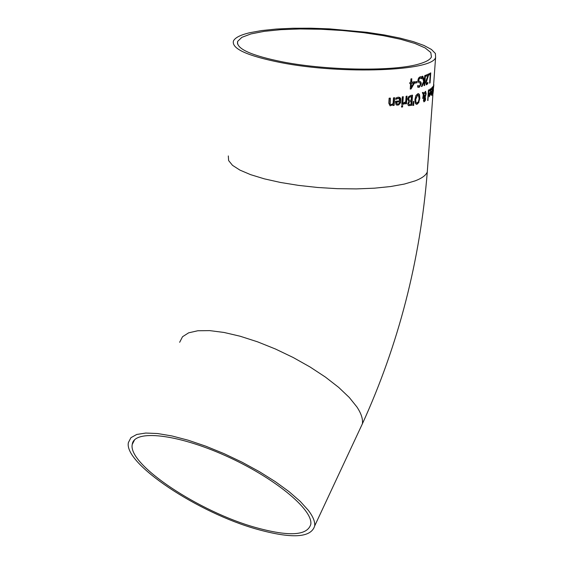 <?xml version="1.0" encoding="UTF-8"?>
<svg xmlns="http://www.w3.org/2000/svg" width="564" height="564" viewBox="0 0 564 564"><rect width="100%" height="100%" fill="white"/><g stroke="black" fill="none" stroke-linecap="round" stroke-linejoin="round"><path stroke-width="0.85" d="M417.029 81.477L416.951 82.619L414.9 83.077M417.177 82.661L414.892 83.169L414.977 81.928L417.261 81.427L416.951 82.619M433.871 84.748L433.201 90.536L433.751 84.734M433.237 89.26L433.244 89.732M433.49 89.782L432.948 93.906M433.11 91.833L433.025 92.884M432.919 93.991L432.778 94.893M431.961 88.485L431.192 89.958M431.7 93.843L431.122 95.253M432.116 90.755L432.031 91.671M432.024 87.371L432.193 89.401M432.073 91.678L431.249 92.496L431.502 94.202L432.073 91.678L431.016 92.454L431.171 94.216M431.213 89.965L431.291 88.604L432.2 87.364L432.369 90.536L431.418 95.245L430.995 94.865L431.03 91.784L432.144 90.719L432.024 88.492L431.474 89.197M432.884 86.412L432.44 93.702M432.778 92.404L432.574 93.208M432.701 93.441L432.398 95.549M432.546 95.577L432.532 93.716L432.193 93.821M432.532 93.716L432.898 87.427M430.191 89.923L429.239 90.741M430.311 88.795L430.607 91.981L429.267 96.726M430.445 93.152L429.331 93.92L429.719 95.654L430.445 93.152L429.105 93.878L429.359 95.661M429.556 90.614L429.197 91.368L429.296 90L430.494 88.809L430.84 92.024L429.317 96.761L429.028 93.194L430.515 92.193L430.283 89.937L429.331 90.571M423.677 93.539L425.573 91.354L426.18 93.814L425.228 97.064L425.608 99.067L425.221 100.787L423.938 101.88L423.416 100.202L424.431 97.375L423.571 95.33L423.31 98.256L422.711 98.474L423.296 94.703L422.351 92.602L423.155 92.32L423.677 93.539L422.979 92.383M425.369 91.326L425.954 93.772L425.002 97.022L425.383 99.024L424.995 100.745L423.902 101.865M423.31 98.256L422.718 98.347M423.571 95.33L423.085 98.214M424.995 96.698L425.601 94.378L425.185 92.524L423.895 94.04L424.995 96.698L423.895 94.04M425.016 92.51L423.677 93.998M424.177 98.735L424.276 101.005L425.073 99.356L424.664 97.748L423.959 98.693L424.206 100.956M424.664 97.748L423.959 98.693M428.626 89.944L427.709 100.314M428.118 100.258L427.695 100.498L428.45 90.043L428.873 89.81L427.893 100.216M407.701 99.116L408.597 96.698L410.634 95.513L412.524 95.147L411.819 105.271L408.308 105.546L407.709 103.804L408.844 101.414L407.701 99.116M412.291 95.196L411.593 105.228M411.819 105.271L408.646 105.708M411.579 96.472L409.288 97.318L408.689 98.89L409.14 100.371L411.318 100.216L411.346 96.423L409.062 97.276L408.456 98.848L409.104 100.413M411.241 101.337L409.168 102.063L408.696 103.445L409.175 104.53L411.036 104.298L411.241 101.337L408.942 102.021L408.463 103.395L409.147 104.523M418.375 93.666L419.271 94.569L419.623 98.27L418.721 102.345L416.31 104.248M418.044 94.844L417.522 94.837L415.492 99.377L415.753 102.31L416.627 103.071M417.748 94.879L415.717 99.419L415.978 102.359L416.641 103.078L418.467 101.696L419.115 98.524L418.255 94.879L417.748 94.879M418.939 102.387L417.092 104.234L416.267 104.234L415.337 103.346L414.892 99.617L415.879 95.556L417.832 93.716L418.636 93.716L419.496 94.611L419.849 98.312L418.721 102.345M401.779 104.474L402.301 96.839L403.288 96.705L402.766 104.34L401.779 104.474M402.766 104.34L401.779 104.396M403.048 96.74L402.534 104.291M413.673 101.442L413.581 105.235L412.89 105.39M413.807 105.278L412.883 105.489L413.341 101.513L413.898 101.393L413.581 105.235M399.009 97.184L400.736 100.716L400.56 101.922L399.241 104.368L396.929 105.144M396.704 98.792L395.759 99.468L395.857 98.065L398.113 97.184L399.869 97.487L400.764 98.665L400.588 102.683L398.706 104.946L396.88 105.13L396.027 104.544L395.47 102.006L395.519 101.301L399.932 100.801L398.826 98.355L395.78 99.236M398.565 98.298L396.464 98.742M399.869 101.781L396.527 102.176L396.795 103.67L397.965 104.121L399.256 103.374L399.869 101.781L396.281 102.126L397.112 104.044M405.664 102.775L403.937 104.171L403.549 104.185L403.641 102.852L405.742 101.696L406.115 96.289L407.039 96.141L406.51 103.762L405.586 103.91L405.431 102.733L403.549 104.143M406.799 96.176L406.284 103.72L405.594 103.832M393.03 104.636L390.076 105.835L388.793 103.177L389.125 98.199L390.344 98.101L390.168 104.171L391.24 104.643L393.101 103.557L393.482 97.826L394.631 97.72L394.116 105.376L392.967 105.489L392.784 104.594L390.091 105.842M390.091 98.122L389.921 104.121L390.64 104.601M394.116 105.376L392.974 105.419M394.377 97.741L393.869 105.327M402.506 105.63L402.421 106.885L401.533 107.012M402.654 106.927L401.526 107.09L401.617 105.757L402.745 105.595L402.421 106.885M428.45 75.47L426.314 82.231L426.631 83.634L427.886 82.316L427.78 83.754L426.299 84.833L425.742 82.534L426.109 80.426L427.998 75.421L426.024 76.239L426.109 75.068L428.555 74.039L426.088 82.189L426.574 83.599M427.998 75.421L426.031 76.105M428.316 74.152L428.224 75.428M427.78 83.754L426.271 84.826M427.625 82.788L427.554 83.712M430.261 74.314L428.746 75.104L428.83 73.912L430.755 72.883L430.036 82.922L429.62 83.169L430.261 74.314L428.76 74.941M430.515 73.024L429.634 82.978M421.745 77.106L421.625 78.798L420.039 77.945L418.685 79.954L419.228 81.329L421.019 82.189L421.223 83.916L419.242 87.314L417.628 87.082L417.741 85.474L419.278 86.158L420.497 84.269L419.969 82.901L418.812 82.64L417.882 80.363L418.551 78.079L420.067 76.796L421.745 77.106L421.414 78.558M420.8 76.711L421.519 77.064M420.391 77.917L419.813 77.902L418.46 79.912L419.003 81.286L419.567 81.406M420.208 81.533L420.793 82.147L420.998 83.874L419.017 87.272L418.199 87.335M417.727 85.629L418.664 86.158M424.424 81.004L422.154 86.292L421.343 86.539L423.684 81.385L421.942 76.45L422.803 76.196L424.213 80.335L424.812 75.541L425.404 75.329L424.685 85.425L424.093 85.643L424.199 80.962L421.928 86.25L421.407 86.412M425.171 75.414L424.1 85.516M422.612 76.253L424.213 80.335M411.579 82.259L414.462 81.71L414.357 83.141L411.078 88.95L410.239 89.098L410.627 83.514L409.802 83.655L409.873 82.555L410.705 82.415L410.944 78.911L411.819 78.763L411.579 82.259L411.586 78.805M410.627 83.514L409.802 83.571M411.078 88.95L410.247 89.013M414.357 83.141L410.846 88.908M414.223 81.752L414.131 83.098M411.226 87.335L413.715 82.936L411.269 83.317L411.226 87.335L411.269 83.317M413.715 82.936L411.501 83.359M280.682 62.576C342.031 74.737 433.039 71.12 435.598 57.38L435.408 53.488L431.453 49.47L423.98 45.472L413.327 41.63L399.918 38.077L384.267 34.933L366.917 32.303L329.559 28.877L310.792 28.2L292.815 28.256L276.233 29.046L261.654 30.562L249.605 32.754C240.264 34.989 234.857 37.774 233.404 41.109C231.614 48.73 247.37 55.885 280.682 62.576M283.015 61.962C251.05 55.554 235.928 48.687 237.641 41.369L241.878 37.33L250.909 33.939L264.142 31.351L280.823 29.666L300.09 28.961L320.986 29.25L342.503 30.512L363.632 32.684L383.372 35.666L400.778 39.318L414.97 43.484L425.178 47.961L430.804 52.537L431.432 56.964C430.226 59.551 426.321 61.821 419.715 63.781C395.47 71.501 328.311 70.775 283.015 61.962M255.711 527.53C199.36 511.95 127.542 464.482 132.251 444.39C133.894 429.274 176.793 433.829 225.29 455.62C273.815 477.214 313.161 509.454 310.799 524.28C307.429 535.68 289.071 536.759 255.711 527.53M308.332 510.335L300.21 501.354L289.099 491.681L275.373 481.684L259.546 471.751L242.21 462.276L224.056 453.639L205.811 446.187L188.207 440.216L171.921 435.951L157.589 433.54L145.731 433.046L136.756 434.456L130.933 437.671L128.402 442.543C123.509 463.537 198.401 513.014 257.149 529.279C291.983 538.93 311.159 537.809 314.691 525.895C315.149 521.714 313.027 516.525 308.332 510.335M228.314 155.939L228.624 160.571L232.523 165.351L239.933 170.109L250.656 174.671L264.34 178.844L280.484 182.461L298.49 185.38L317.645 187.481L337.202 188.665L356.37 188.905L374.397 188.186L390.591 186.543L404.353 184.061L415.203 180.847C421.978 178.224 426.003 175.256 427.286 171.95L427.54 168.396M359.712 429.521L362.37 423.846C363.082 419.172 361.263 413.539 356.906 406.947L349.271 397.458L338.668 387.383L325.449 377.104L310.108 367.016L293.231 357.527L275.472 349.017L257.551 341.826L240.172 336.236L224.021 332.457L209.716 330.617L197.781 330.758L188.623 332.838L182.532 336.736L179.655 342.285M314.691 525.895L362.37 423.846C398.536 344.562 420.173 260.596 427.286 171.95L432.856 95.224M433.328 88.689L433.427 87.314M433.547 85.636L435.598 57.38M237.522 43.936L237.641 41.369M134.599 439.793L132.251 444.39"/></g></svg>
